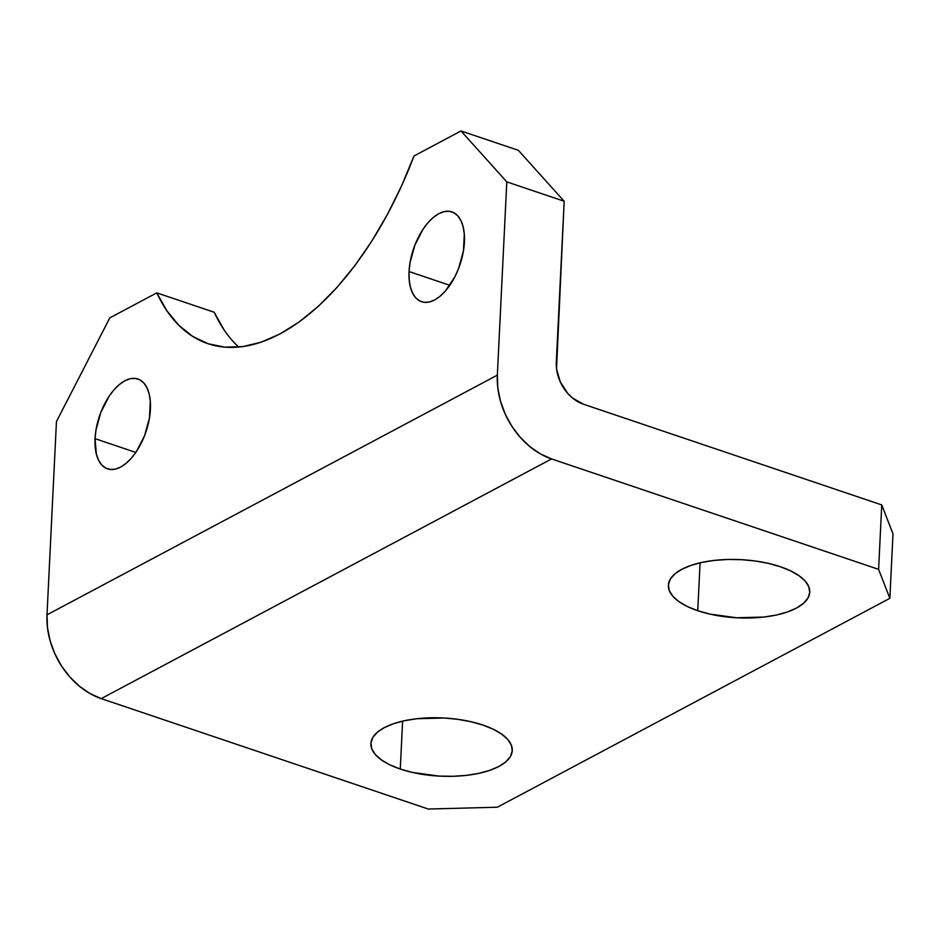 <?xml version="1.0" encoding="UTF-8"?>
<svg xmlns="http://www.w3.org/2000/svg" width="940" height="940" viewBox="0 0 940 940"><rect width="100%" height="100%" fill="white"/><g stroke="black" fill="none" stroke-linecap="round" stroke-linejoin="round"><path stroke-width="1.41" d="M464.419 242.085A47.423 24.546 108.7 0 1 421.566 301.74A47.423 24.546 108.7 0 1 409.053 271.543L449.825 285.313L409.053 271.543L409.17 279.685L410.357 286.947L412.543 293.045L415.668 297.757L419.604 300.882L424.187 302.328L429.263 302.022L434.621 299.978L440.061 296.276L445.372 291.048L454.819 276.912L458.579 268.546L463.467 250.78L464.301 233.942L463.115 226.681L460.929 220.583L457.804 215.871L453.867 212.746L449.273 211.3L444.209 211.606L438.851 213.65L433.399 217.351L428.088 222.58L423.106 229.113L414.893 245.082L409.993 262.847L409.053 271.543A47.423 24.546 108.7 0 1 451.905 211.888A47.423 24.546 108.7 0 1 464.419 242.085M150.412 409.206A47.423 24.546 108.7 0 1 107.56 468.86A47.423 24.546 108.7 0 1 95.046 438.663L135.818 452.434L95.046 438.663L96.35 454.067L98.547 460.165L101.661 464.865L105.597 468.003L110.192 469.448L115.267 469.142L120.626 467.098L126.066 463.397L131.377 458.168L136.359 451.635L144.572 435.666L149.472 417.901L150.294 401.063L149.119 393.801L146.922 387.703L143.797 382.991L139.872 379.854L135.278 378.421L130.202 378.726L124.844 380.771L119.404 384.472L114.093 389.689L109.111 396.234L100.886 412.202L95.998 429.968L95.046 438.663A47.423 24.546 108.7 0 1 137.898 379.008A47.423 24.546 108.7 0 1 150.412 409.206M400.264 769.038A70.77 29.14 2.8 0 1 370.901 743.587A70.77 29.14 2.8 0 1 409.993 719.676A70.77 29.14 2.8 0 1 482.902 725.057L470.916 721.709L457.804 719.323L444.068 718.007L416.831 718.724L404.388 720.733L393.378 723.765L384.213 727.678L377.257 732.342L372.769 737.571L370.924 743.164L371.805 748.898L375.354 754.573L381.464 759.955L389.865 764.843L400.264 769.038L412.261 772.398L439.109 776.099L452.939 776.299L466.334 775.371L478.777 773.361L489.799 770.342L498.964 766.417L505.92 761.764L510.408 756.536L512.241 750.943L511.372 745.197L507.812 739.533L501.713 734.152L493.3 729.264L482.902 725.057A70.77 29.14 2.8 0 1 512.277 750.508A70.77 29.14 2.8 0 1 473.184 774.419A70.77 29.14 2.8 0 1 400.264 769.038L402.614 721.133L400.264 769.038M697.75 610.718A70.77 29.14 2.8 0 1 668.375 585.268A70.77 29.14 2.8 0 1 707.468 561.356A70.77 29.14 2.8 0 1 780.376 566.738L768.391 563.377L755.278 560.992L741.543 559.676L727.701 559.476L714.306 560.404L701.863 562.414L690.853 565.434L681.688 569.358L674.732 574.011L670.243 579.24L668.399 584.833L669.28 590.579L672.829 596.242L678.939 601.624L687.34 606.511L697.75 610.718L709.735 614.067L736.584 617.768L763.809 617.051L776.252 615.042L787.274 612.011L796.439 608.098L803.394 603.433L807.883 598.204L809.716 592.611L808.846 586.877L805.286 581.202L799.188 575.821L790.775 570.944L780.376 566.738A70.77 29.14 2.8 0 1 809.751 592.188A70.77 29.14 2.8 0 1 770.659 616.1A70.77 29.14 2.8 0 1 697.75 610.718L700.089 562.813L697.75 610.718M224.296 330.21L214.167 312.233L156.792 292.869L109.816 317.873L156.792 292.869L166.921 310.835L179 325.463L192.829 336.485L208.21 343.77L224.883 347.166L242.602 346.649L261.085 342.219L280.05 333.935L299.19 321.927L318.225 306.405L336.837 287.581L354.744 265.773L371.676 241.31L387.351 214.567L401.545 185.967L414.011 155.97L461 130.965L506.801 181.878L497.342 375.142L47 614.831L56.447 421.566L109.816 317.873L56.447 421.566L47 614.831A70.77 53.087 62 0 0 101.226 698.62L551.569 458.931L878.606 569.358L889.851 598.31L497.342 807.213L428.264 809.034L101.226 698.62L90.087 693.602L79.512 686.306L69.877 677L61.582 666.049L54.92 653.876L50.161 640.951L47.494 627.767L47 614.831L497.342 375.142L506.801 181.878L564.176 201.254L518.375 150.329L461 130.965L414.011 155.97A261.861 135.525 108.7 0 1 207.94 343.676A261.861 135.525 108.7 0 1 156.792 292.869L214.167 312.233A261.861 135.525 -71.3 0 0 238.748 347.095M889.851 598.31L893 533.885L881.755 504.933L583.411 404.2L881.755 504.933L878.606 569.358L551.569 458.931L540.441 453.914L529.855 446.618L520.22 437.312L511.924 426.372L505.262 414.199L500.503 401.262L497.836 388.079L497.342 375.142A70.77 53.087 -118 0 0 551.569 458.931L101.226 698.62L428.264 809.034L497.342 807.213L889.851 598.31L878.606 569.358L881.755 504.933L893 533.885L889.851 598.31M556.292 362.299L564.176 201.254L556.539 368.774L560.252 381.828L567.736 393.39L572.554 398.043L583.411 404.2A35.391 26.543 -118 0 1 556.292 362.299M564.176 201.254L506.801 181.878L461 130.965L518.375 150.329L564.176 201.254"/></g></svg>
